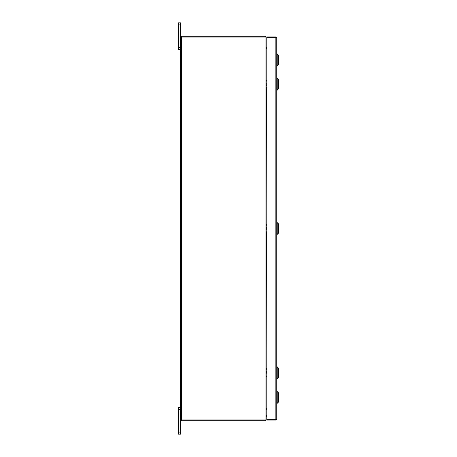 <?xml version="1.0" encoding="UTF-8"?>
<svg xmlns="http://www.w3.org/2000/svg" width="457" height="457" viewBox="0 0 457 457"><rect width="100%" height="100%" fill="white"/><g stroke="black" fill="none" stroke-linecap="round" stroke-linejoin="round"><path stroke-width="0.69" d="M178.527 434.15L178.527 432.122L180.532 432.122L180.532 434.15L178.527 434.15M180.532 409.472L178.527 409.472L178.527 407.444L180.532 407.444M180.532 49.556L178.527 49.556L178.527 47.528L180.532 47.528M180.532 24.878L178.527 24.878L178.527 22.85L180.532 22.85L180.532 37L265.997 37L265.203 36.212L265.203 37M265.203 420L265.203 420.788L265.997 420L180.532 420L180.532 432.122M265.997 408.444L265.997 376.865M265.997 80.221L265.997 48.556M277.21 53.949L278.473 55.211L278.473 64.466L277.21 65.728L277.21 53.949L276.793 53.949M277.21 78.387L278.473 79.649L278.473 88.904L277.21 90.166L277.21 78.387L276.793 78.387M277.21 222.61L278.473 223.873L278.473 233.127L277.21 234.39L277.21 222.61L276.793 222.61M277.21 366.834L278.473 368.096L278.473 377.351L277.21 378.613L277.21 366.834L276.793 366.834M277.21 391.535L278.473 392.797L278.473 402.051L277.21 403.314L277.21 391.535L276.793 391.535M178.527 409.472L178.527 432.122M178.527 24.878L178.527 47.528M276.793 37.811L276.793 419.189L275.857 419.178L275.857 37.822L276.793 37.811L275.857 36.874L275.857 37.668L266.774 37.668L266.774 36.874L275.857 36.874L275.857 37.668L266.774 37.668L266.774 36.874L275.857 36.874L276.793 37.811L276.793 419.189L275.857 419.178L275.857 37.822L276.793 37.811L275.857 37.668L276.793 37.811M275.994 419.189L276.793 419.189L275.857 420.126L275.994 419.189L266.774 419.178L266.774 37.822L275.857 37.822L266.774 37.822L266.774 419.178L276.793 419.189L275.857 420.126L266.774 420.126L266.774 419.332L266.774 420.126L275.857 420.126L275.857 419.332L266.774 419.332L275.994 419.189M266.774 408.444L266.14 408.444M266.14 48.556L266.774 48.556M265.997 420L265.997 37M180.532 420L180.532 37M266.774 47.425L265.997 47.288M266.774 48.225L265.997 48.214M181.332 37L181.332 36.206L265.203 36.206M265.997 408.787L266.774 408.775M265.997 409.712L266.774 409.575M265.203 420.794L181.332 420.794L181.332 420M266.774 80.221L266.157 80.221L265.997 81.209M265.997 83.511L266.774 82.866M265.997 84.322L266.774 84.139M265.997 87.441L265.997 88.418M266.157 88.424L266.774 88.424L266.157 88.424L265.997 225.432M266.774 85.785L265.997 85.139M265.997 224.438L266.774 224.444M265.997 227.729L266.774 227.083M265.997 228.546L266.774 228.363M265.997 231.659L265.997 232.642M266.157 232.647L266.774 232.647L266.157 232.647L265.997 369.656M266.774 230.008L265.997 229.363M265.997 368.662L266.774 368.668M265.997 371.952L266.774 371.307M265.997 372.769L266.774 372.581M265.997 375.883L266.157 376.865L266.774 376.865L266.157 376.865M266.774 374.232L265.997 373.586M265.997 414.51L265.997 416.264M265.997 416.333L266.774 416.316M266.774 416.407L265.997 416.39M265.06 420L265.06 37M181.469 420L181.469 37M266.043 87.584L266.774 87.584M266.043 81.066L266.774 81.066M266.043 231.808L266.774 231.808M266.043 225.29L266.774 225.29M266.043 376.031L266.774 376.031M266.043 369.507L266.774 369.507M266.157 415.39L266.774 415.39M266.043 416.258L266.774 416.258M277.21 65.728L276.793 65.728M277.21 90.166L276.793 90.166M277.21 234.39L276.793 234.39M277.21 378.613L276.793 378.613M277.21 403.314L276.793 403.314"/></g></svg>

